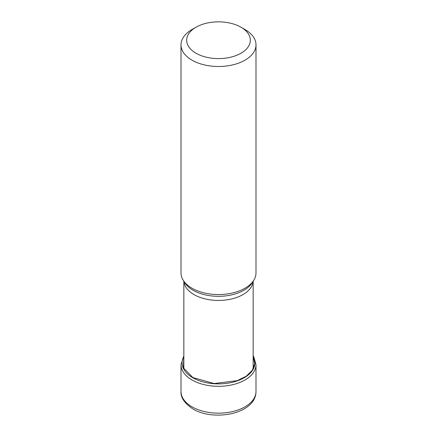 <?xml version="1.0" encoding="UTF-8"?>
<svg xmlns="http://www.w3.org/2000/svg" width="437" height="437" viewBox="0 0 437 437"><rect width="100%" height="100%" fill="white"/><g stroke="black" fill="none" stroke-linecap="round" stroke-linejoin="round"><path stroke-width="0.66" d="M183.84 356.652L183.343 367.817L192.859 377.552L214.075 383.522L237.149 380.687L246.26 376.213L252.313 370.254L254.738 363.497L253.16 356.652M241.006 53.221A31.825 18.376 0 0 0 241.006 27.231L241.006 27.231A31.825 18.376 0 0 0 195.995 27.231L195.995 27.231A31.825 18.376 0 0 0 195.995 53.221A31.825 18.376 0 0 0 241.006 53.221M195.995 27.231L191.985 29.547A37.495 21.648 0 0 0 181.005 44.853A37.495 21.648 0 0 0 191.985 60.159A37.495 21.648 0 0 0 245.015 60.159A37.495 21.648 0 0 0 255.995 44.853A37.495 21.648 0 0 0 245.015 29.547L241.006 27.231L245.015 29.547M255.995 44.853L255.995 272.901A37.495 21.648 180 0 1 253.897 280.041A37.495 21.648 180 0 1 191.985 288.207A37.495 21.648 180 0 1 183.103 280.041A37.495 21.648 180 0 1 181.005 272.901L181.005 44.853M191.985 406.814A37.495 21.648 180 0 1 181.005 391.503C180.503 397.457 184.49 403.28 192.963 408.977C214.201 421.885 256.109 413.67 255.995 391.503A37.495 21.648 180 0 1 232.85 411.507A37.495 21.648 180 0 1 191.985 406.814M183.84 355.833L181.005 364.66A37.495 21.648 0 0 0 191.985 379.972A37.495 21.648 0 0 0 232.85 384.664A37.495 21.648 0 0 0 255.995 364.66L253.815 356.882L253.16 355.833M253.16 356.384A36.424 21.031 180 0 1 237.504 380.791A36.424 21.031 180 0 1 192.744 377.721A36.424 21.031 180 0 1 183.84 356.384M183.873 281.313A34.66 20.009 0 0 0 193.99 294.582A34.66 20.009 0 0 0 194.044 294.609A34.66 20.009 0 0 0 231.086 299.077A34.66 20.009 0 0 0 253.127 281.313M253.897 280.041L252.477 282.389A35.987 20.779 180 0 1 252.477 282.389A35.987 20.779 180 0 1 193.105 290.261A35.987 20.779 180 0 1 193.05 290.234A35.987 20.779 180 0 1 184.523 282.389L184.523 282.389A35.987 20.779 180 0 1 184.518 282.384L183.103 280.041M181.005 364.66L181.005 391.503M255.995 364.66L255.995 391.503M183.84 281.259L183.84 368.839M253.16 281.259L253.16 368.839"/></g></svg>
